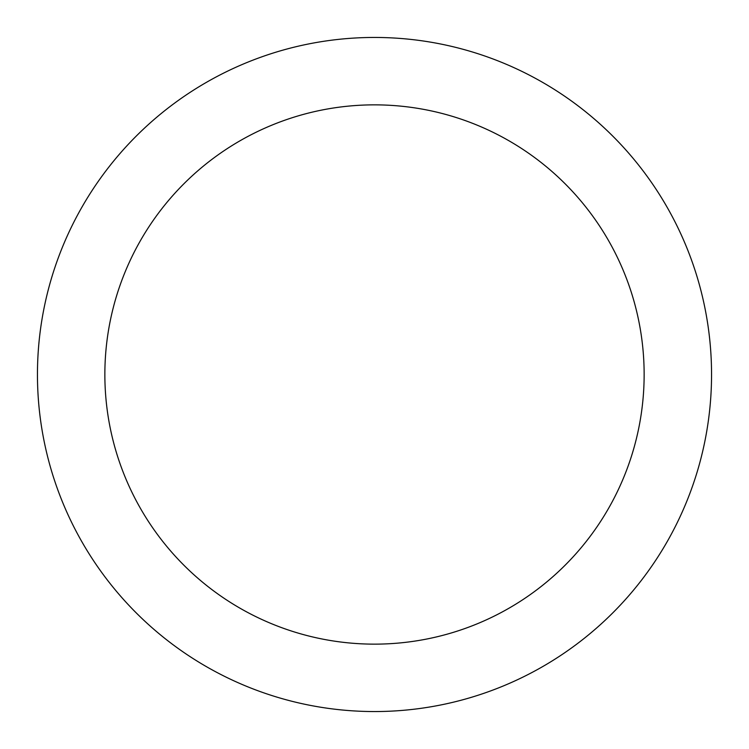<?xml version="1.0" encoding="UTF-8"?>
<svg xmlns="http://www.w3.org/2000/svg" width="749" height="749" viewBox="0 0 749 749"><rect width="100%" height="100%" fill="white"/><g stroke="black" fill="none" stroke-linecap="round" stroke-linejoin="round"><path stroke-width="1.12" d="M374.5 37.45A337.05 337.05 0 0 1 711.55 374.5A337.05 337.05 0 0 1 374.5 711.55A337.05 337.05 0 0 1 37.45 374.5A337.05 337.05 0 0 1 374.5 37.45M374.5 644.14A269.64 269.64 0 0 1 104.86 374.5A269.64 269.64 0 0 1 374.5 104.86A269.64 269.64 0 0 1 644.14 374.5A269.64 269.64 0 0 1 374.5 644.14"/></g></svg>
